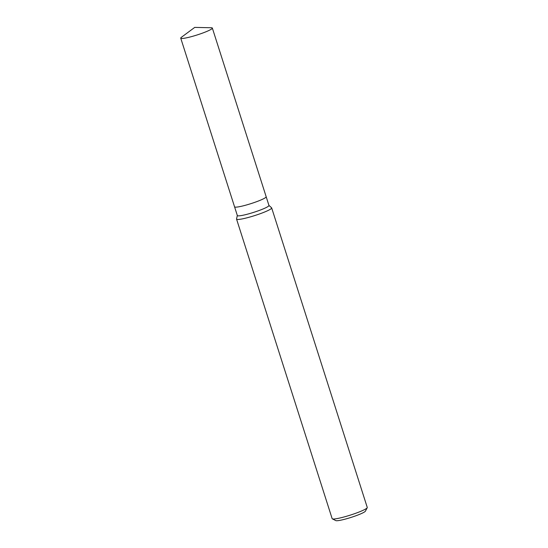 <?xml version="1.0" encoding="UTF-8"?>
<svg xmlns="http://www.w3.org/2000/svg" width="548" height="548" viewBox="0 0 548 548"><rect width="100%" height="100%" fill="white"/><g stroke="black" fill="none" stroke-linecap="round" stroke-linejoin="round"><path stroke-width="0.82" d="M234.558 206.802A16.591 1.939 -17.7 0 0 234.565 206.822L237.346 215.542A16.591 1.939 -17.7 0 0 260.848 209.85A16.591 1.939 -17.7 0 0 268.952 205.452L266.17 196.739A16.591 1.939 -17.7 0 0 266.164 196.718L212.343 28.071A16.591 1.939 -17.7 0 0 211.302 27.743L194.718 27.4L181.395 37.291A16.591 1.939 -17.7 0 0 180.737 38.155A16.591 1.939 -17.7 0 0 204.24 32.462A16.591 1.939 -17.7 0 0 212.343 28.071M234.565 206.822A16.591 1.939 -17.7 0 0 258.067 201.137A16.591 1.939 -17.7 0 0 266.17 196.739A16.584 1.939 -17.7 0 1 258.067 201.137A16.584 1.939 -17.7 0 1 234.565 206.822L180.737 38.155M237.325 215.474L236.551 218.967A18.433 2.151 -17.7 0 0 236.558 219.118A18.433 2.151 -17.7 0 0 262.663 212.795A18.433 2.151 -17.7 0 0 271.671 207.911A18.433 2.151 -17.7 0 0 271.589 207.788L268.931 205.39M236.558 219.118L332.15 518.655A18.433 2.151 -17.7 0 0 332.348 518.853A18.433 2.151 -17.7 0 0 358.262 512.332A18.433 2.151 -17.7 0 0 367.222 507.729A18.433 2.151 -17.7 0 0 367.263 507.448L271.671 207.911M332.348 518.853L335.787 520.6A15.666 1.829 -17.7 0 0 357.81 515.052A15.666 1.829 -17.7 0 0 365.427 511.14L367.222 507.729"/></g></svg>
